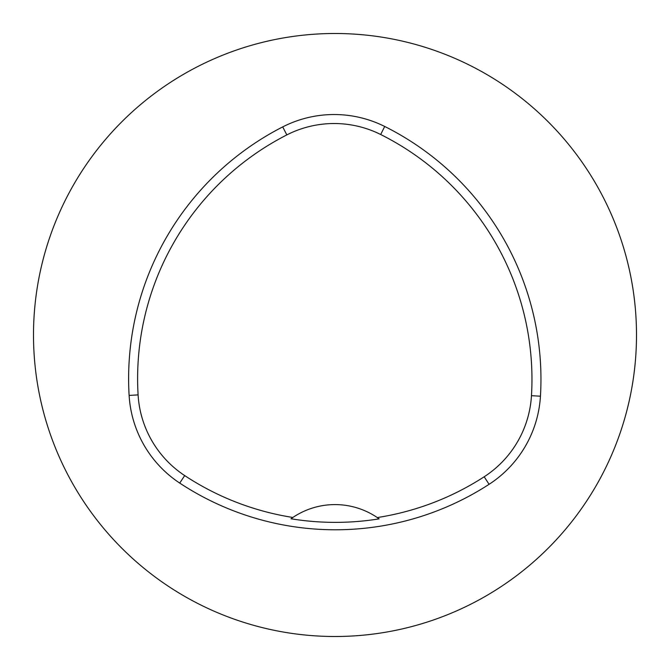 <?xml version="1.0" encoding="UTF-8"?>
<svg xmlns="http://www.w3.org/2000/svg" width="670" height="670" viewBox="0 0 670 670"><rect width="100%" height="100%" fill="white"/><g stroke="black" fill="none" stroke-linecap="round" stroke-linejoin="round"><path stroke-width="1" d="M33.5 335A301.5 301.5 0 0 1 485.75 73.893A301.5 301.5 0 0 1 485.75 596.107A301.5 301.5 0 0 1 33.5 335M129.117 395.417A282.656 282.656 0 0 1 282.723 126.898A113.062 113.062 0 0 1 384.706 126.471A282.656 282.656 0 0 1 540.447 396.213A113.062 113.062 0 0 1 489.083 484.318A282.656 282.656 0 0 1 179.736 483.087A113.062 113.062 0 0 1 129.117 395.417L138.095 394.881A273.661 273.661 0 0 1 286.819 134.913A104.068 104.068 0 0 1 380.686 134.511A273.661 273.661 0 0 1 531.469 395.677A104.068 104.068 0 0 1 484.192 476.772A273.661 273.661 0 0 1 377.269 517.558L379.136 518.865A75.375 75.375 0 0 0 377.52 517.734M138.095 394.881A104.068 104.068 0 0 0 184.686 475.583A273.661 273.661 0 0 0 292.865 517.466L290.989 518.773A275.244 275.244 0 0 0 379.136 518.865M292.865 517.466A75.375 75.375 0 0 1 377.269 517.558M292.614 517.642A75.375 75.375 0 0 0 290.989 518.773M286.819 134.913L282.723 126.898M380.686 134.511L384.706 126.471M531.469 395.677L540.447 396.213M484.192 476.772L489.083 484.318M184.686 475.583L179.736 483.087"/></g></svg>
